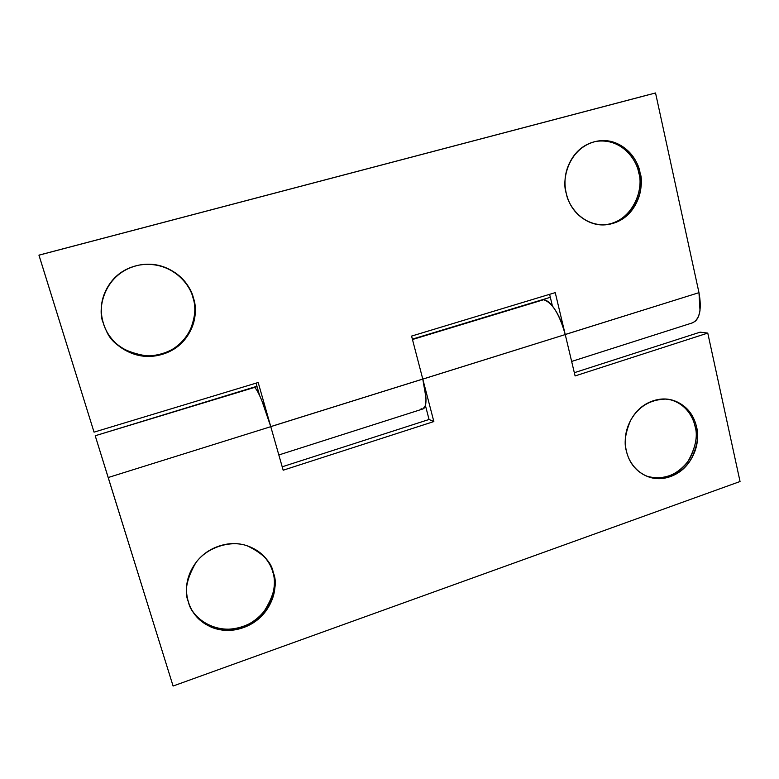 <?xml version="1.0" encoding="UTF-8"?>
<svg xmlns="http://www.w3.org/2000/svg" width="779" height="779" viewBox="0 0 779 779"><rect width="100%" height="100%" fill="white"/><g stroke="black" fill="none" stroke-linecap="round" stroke-linejoin="round"><path stroke-width="1.17" d="M638.673 172.802L640.007 172.626C644.876 184.75 637.67 219.746 607.581 224.537C582.341 227.283 568.027 205.091 566.265 193.328C568.943 204.663 574.824 213.261 583.909 219.133C593.004 224.956 602.595 226.397 612.693 223.466C622.762 220.515 630.454 214.098 635.761 204.215C641.059 194.331 642.471 183.805 640.007 172.626C637.524 161.448 631.827 152.84 622.908 146.783C613.969 140.746 604.368 139.1 594.104 141.846C583.831 144.631 575.954 151.058 570.471 161.126C565.038 171.224 563.626 181.965 566.265 193.328C561.698 181.468 567.248 148.575 595.594 141.476C622.655 136.228 638.624 160.581 640.007 172.626L638.673 172.802C644.7 185.548 633.658 225.228 600.706 224.888L606.315 224.605C636.336 219.824 643.532 184.896 638.673 172.802C637.183 160.99 622.158 137.396 595.682 141.447C622.158 137.396 637.183 160.99 638.673 172.802M192.997 297.851L193.377 297.968C196.805 306.76 195.636 318.075 189.872 331.893C181.604 346.889 167.689 355.039 148.117 356.344C120.687 355.487 106.334 335.009 103.383 323.227C107.181 335.525 114.805 344.707 126.266 350.784C137.717 356.811 149.597 358.028 161.905 354.455C174.175 350.862 183.367 343.578 189.482 332.604C195.578 321.62 196.883 310.071 193.377 297.968C189.852 285.844 182.471 276.642 171.244 270.332C159.977 264.042 148.068 262.581 135.527 265.931C122.985 269.339 113.539 276.642 107.2 287.85C100.91 299.097 99.644 310.889 103.383 323.227C96.83 310.237 103.412 272.319 139.548 265.026C171.867 260.098 191.011 285.163 193.377 297.968L192.997 297.851C197.467 310.032 195.198 337.959 168.264 351.699C140.074 364.406 111.699 345.282 106.11 330.257C111.582 344.133 125.487 352.751 147.854 356.081C167.378 354.786 181.264 346.655 189.501 331.698C195.256 317.91 196.415 306.624 192.997 297.851C190.436 285.552 173.61 262.182 142.917 264.49C173.61 262.182 190.436 285.552 192.997 297.851M423.201 408.848C427.009 406.073 426.863 396.151 422.783 379.091L270.761 426.639L258.18 382.499L94.045 432.15L38.95 255.181L655.538 92.974L698.977 292.661L565.233 334.532L555.242 292.622L411.575 336.09L422.773 379.052L270.751 426.6L258.18 382.499L94.045 432.15L38.96 255.132L655.538 92.974L698.977 292.661L565.223 334.493L555.242 292.622L411.575 336.09L422.783 379.091L425.909 397.348C426.191 402.568 425.685 406.073 424.399 407.845L422.685 409.024M257.06 386.657L95.213 435.753L108.174 477.537L270.771 426.678L283.176 470.214L433.854 421.556L429.063 419.482L425.412 405.499L429.063 419.482L282.202 466.796L429.063 419.482L433.854 421.556L422.783 379.091L565.242 334.571L422.793 379.13L433.854 421.556L283.176 470.214L270.771 426.678L108.174 477.537L173.084 686.026L740.05 481.51L707.77 333.091L575.097 375.936L565.233 334.532C559.468 314.103 552.253 302.505 543.596 299.74L412.461 339.517L543.596 299.74C546.128 300.012 548.903 301.901 551.912 305.417C548.903 301.901 546.128 300.012 543.596 299.74L541.493 299.983M692.697 322.769C699.805 319.03 701.898 308.99 698.977 292.661L700 310.422C699.25 315.661 697.565 319.332 694.965 321.464L691.771 323.071M648.264 94.843L38.96 255.132L648.264 94.843M256.057 383.141L259.582 395.489L256.057 383.141M549.623 294.326L552.428 306.05L549.623 294.326M253.701 387.251L95.213 435.753L254.49 387.436C255.648 388.195 257.226 390.63 259.232 394.749C257.226 390.63 255.648 388.195 254.49 387.436L253.428 387.338M270.771 426.678L270.761 426.639C265.464 407.836 257.576 388.984 254.49 387.436C256.155 388.487 258.589 392.83 261.783 400.474L270.761 426.639M695.102 426.59L696.514 426.97C699.104 435.013 697.448 445.51 691.548 458.451C683.027 472.337 670.816 478.968 654.915 478.325C636.589 475.589 628.351 460.467 626.413 451.099C623.969 440.554 625.352 430.349 630.571 420.494C635.82 410.669 643.318 404.116 653.075 400.834C662.832 397.602 671.936 398.556 680.398 403.678C688.831 408.819 694.206 416.58 696.514 426.97C698.812 437.35 697.419 447.36 692.336 457.02C687.244 466.67 679.911 473.204 670.329 476.612C660.728 480 651.634 479.241 643.035 474.323C634.437 469.357 628.896 461.616 626.413 451.099C623.852 443.3 625.245 433.095 630.581 420.465C638.225 406.804 649.822 399.685 665.383 399.091C685.647 400.572 694.732 417.281 696.514 426.97L695.102 426.59C698.101 435.519 695.783 447.049 688.139 461.178C676.727 475.677 662.89 480.662 646.638 476.135L653.581 477.829C669.453 478.472 681.644 471.87 690.155 458.003C696.036 445.091 697.692 434.624 695.102 426.59C693.281 417.456 685.666 402.548 667.7 399.16C685.666 402.548 693.281 417.456 695.102 426.59M272.728 571.893L273.273 572.653C277.86 583.218 274.636 596.938 263.584 613.813C250.672 629.714 224.07 634.564 208.704 625.868C196.892 618.497 190.115 610.493 188.382 601.875C184.935 590.511 186.21 579.362 192.189 568.427C198.226 557.511 207.156 550.071 218.987 546.098C230.808 542.174 242.016 542.827 252.591 548.036C263.127 553.275 270.021 561.474 273.273 572.653C276.506 583.812 275.211 594.747 269.407 605.439C263.575 616.131 254.869 623.531 243.282 627.66C231.665 631.769 220.486 631.341 209.746 626.374C198.996 621.36 191.877 613.19 188.382 601.875C184.048 592.021 186.512 579.021 195.772 562.866C206.532 547.462 230.711 539.662 247.284 545.865C262.971 553.372 271.637 562.292 273.273 572.653L272.728 571.893C277.178 583.315 274.042 611.622 246.515 625.274C217.867 637.504 193.231 618.351 189.385 604.806C191.916 612.284 198.217 619.003 208.295 624.972C223.631 633.648 250.176 628.828 263.059 612.956C274.081 596.13 277.305 582.439 272.728 571.893L272.728 571.893C271.452 566.664 268.307 561.201 263.273 555.515C268.307 561.201 271.452 566.664 272.728 571.893M421.079 408.741C423.026 409.52 424.428 408.595 425.266 405.976L422.929 408.946M565.242 334.571L575.097 375.936L707.77 333.091L700.136 332.156L574.327 372.693L700.136 332.156L707.77 333.091L740.05 481.51L173.084 686.026L95.213 435.753M253.594 387.29L254.49 387.436M565.233 334.532C563.022 325.301 559.78 317.267 555.505 310.422C551.24 303.644 547.277 300.081 543.596 299.74M607.581 224.537L606.315 224.605M278.833 454.965L423.026 408.917M253.866 387.202L256.953 386.267M571.64 361.446L692.375 322.886M542.155 299.779L550.334 297.296M654.915 478.325L653.581 477.829M208.704 625.868L208.295 624.972M412.364 339.138L541.717 299.905M665.383 399.091L664.779 398.955"/></g></svg>
